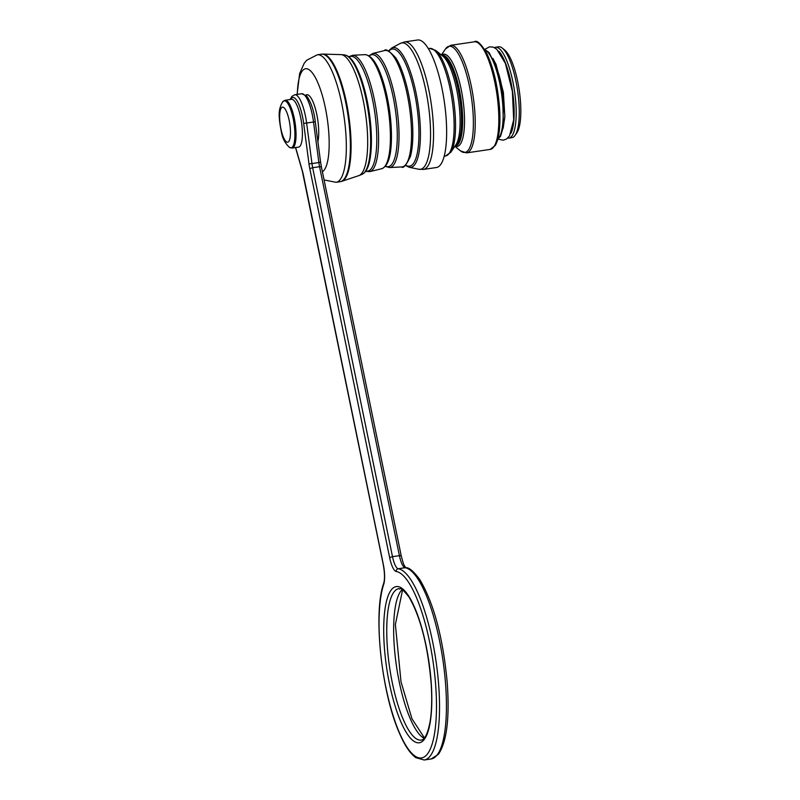 <?xml version="1.0" encoding="UTF-8"?>
<svg xmlns="http://www.w3.org/2000/svg" width="800" height="800" viewBox="0 0 800 800"><rect width="100%" height="100%" fill="white"/><g stroke="black" fill="none" stroke-linecap="round" stroke-linejoin="round"><path stroke-width="1.2" d="M423.32 169.45L436.41 167.52A64.45 17.43 -98.4 0 0 446.41 122.92A64.45 17.43 -98.4 0 0 430.73 52.96A64.45 17.43 -98.4 0 0 417.61 40L404.52 41.93A64.45 17.43 81.6 0 1 417.64 54.89A64.45 17.43 81.6 0 1 433.32 124.85A64.45 17.43 81.6 0 1 423.32 169.45L418.45 169.19A63.88 17.27 -98.4 0 0 430.46 128.43A63.88 17.27 -98.4 0 0 414.78 55.75A63.88 17.27 -98.4 0 0 399.93 43.58L404.52 41.93M298.56 147.12A24.17 6.53 -98.4 0 0 301.5 122.26A24.17 6.53 -98.4 0 0 291.51 99.31L285.15 100.24A24.17 6.53 81.6 0 1 295.14 123.2A24.17 6.53 81.6 0 1 292.2 148.06L298.56 147.12M502.3 48.11L504.75 50.09A43.5 11.76 81.6 0 1 519.21 90.17A43.5 11.76 81.6 0 1 516.93 132.7L515.15 135.31A45.92 12.42 -98.4 0 0 517.56 90.41A45.92 12.42 -98.4 0 0 502.3 48.11A45.92 12.42 -98.4 0 0 498.58 46.79L495.51 47.25A45.92 12.42 81.6 0 1 514.49 90.86A45.92 12.42 81.6 0 1 508.9 138.1L511.97 137.65A45.92 12.42 -98.4 0 0 515.15 135.31M301.66 93.74L294.76 94.75A28.2 7.62 81.6 0 1 306.64 123.13L311.96 163.57L318.87 162.56L313.54 122.11A28.2 7.62 -98.4 0 0 301.66 93.74L306.72 96.04C311.15 102.35 314 110.92 315.27 121.76L320.6 162.2L318.87 162.56A16.11 4.36 81.6 0 0 319.56 166.69L321.37 166.79L401.21 555.75L399.4 555.66L319.56 166.69L312.66 167.71L392.5 556.67L399.4 555.66A16.11 4.36 81.6 0 0 405.12 567.73A2.42 2.32 -80.9 0 1 405.8 567.73C408.85 567.24 413.52 571.18 419.79 579.55C433.85 603.34 442.99 637.63 447.2 682.4C449.75 717.94 446.81 741.92 438.38 754.33L431.07 758.98A96.67 26.14 -98.4 0 0 443.41 663.6A96.67 26.14 -98.4 0 0 405.12 567.73L398.22 568.75A96.67 26.14 81.6 0 1 436.51 664.62A96.67 26.14 81.6 0 1 424.17 760L431.07 758.98M295.63 147.56L302.34 170.74A18.53 5.01 81.6 0 1 303.43 175.2L383.27 564.16A18.53 5.01 81.6 0 1 383.7 584.39A94.25 25.49 -98.4 0 0 400.75 735.71A94.25 25.49 -98.4 0 0 436.38 698.94A94.25 25.49 -98.4 0 0 396.21 571.48A18.53 5.01 81.6 0 1 389.64 557.59L309.79 168.63A18.53 5.01 81.6 0 1 308.99 163.87L303.67 123.43L315.27 121.76M308.99 163.87L311.96 163.57A16.11 4.36 -98.4 0 0 312.66 167.71L309.79 168.63M389.64 557.59L392.5 556.67A16.11 4.36 -98.4 0 0 398.22 568.75A2.42 2.32 99.1 0 0 396.21 571.48M389.43 683.63A78.95 21.35 81.6 0 1 403.45 589.56A78.95 21.35 81.6 0 1 430.42 720.92A78.95 21.35 81.6 0 1 389.43 683.63M300.85 118.43A18.53 5.01 81.6 0 1 301.98 126.12M303.67 123.43A25.78 6.97 -98.4 0 0 290.64 99.43M424.12 738.29A76.53 20.69 81.6 0 1 399.2 681.69A76.53 20.69 81.6 0 1 402.19 589.53M392.29 682.71A76.53 20.69 -98.4 0 0 421.23 740.08C424.79 739.74 427.74 733.65 430.08 721.78C431.78 711.43 432.14 698.76 431.18 683.78C427.95 645.99 420.55 617.07 408.98 597.01C397.89 583.47 401.33 590.61 398.91 588.65A76.53 20.69 -98.4 0 0 392.29 682.71M424.17 760L415.85 757.67C409.99 753.45 404.42 745.04 399.13 732.45C381.33 692.15 372.96 612.55 383.71 583.29A2.42 2.05 18.2 0 0 383.7 584.39M383.71 583.29C384.9 579.12 384.73 572.79 383.21 564.31L383.27 564.16M383.21 564.31L302.32 171.07A2.42 1.05 -16.1 0 1 302.34 170.74M490.18 149.41A54.38 14.7 -98.4 0 0 496.8 93.47A54.38 14.7 -98.4 0 0 474.32 41.82C476.76 39.8 480.84 43.51 486.57 52.95C493.62 67.87 497.98 86.71 499.65 109.47C500.59 126.55 499.14 138.55 495.3 145.47L490.18 149.41L466.59 152.89L460.51 150.89A53.67 14.51 -98.4 0 0 471.38 97.22A53.67 14.51 -98.4 0 0 445.48 48.97L450.72 45.3A54.38 14.7 81.6 0 1 473.2 96.95A54.38 14.7 81.6 0 1 466.59 152.89M349.34 57.66A59.12 15.99 81.6 0 1 369.2 112.28A59.12 15.99 81.6 0 1 365.95 170.31M362 174.35A60.47 16.35 -98.4 0 0 370.3 130.98A60.47 16.35 -98.4 0 0 355.68 67.12A60.47 16.35 -98.4 0 0 344.4 54.93L341.27 54.63A61.26 16.56 -98.4 0 1 352.55 66.96A61.26 16.56 -98.4 0 1 367.35 131.41A61.26 16.56 -98.4 0 1 359.09 175.54L362 174.35C365.8 172.67 368.44 167.74 369.92 159.57C371.53 150.76 371.84 139.84 370.85 126.83C369.38 109.13 366.16 93.03 361.21 78.54L356.09 66.49C352.36 59.29 348.46 55.43 344.4 54.93M377.49 66.94A56.58 15.3 81.6 0 1 382.59 79.68A56.58 15.3 81.6 0 1 391.43 139.63C391.03 157.12 387.69 166.84 381.4 168.79A57.68 15.6 -98.4 0 0 388.26 109.47A57.68 15.6 -98.4 0 0 364.57 54.66L352.74 55.28A58.84 15.91 81.6 0 1 376.41 111.22A58.84 15.91 81.6 0 1 369.89 171.61L365.64 171.33M365.82 171.08A58.02 15.69 -98.4 0 0 376.7 134A58.02 15.69 -98.4 0 0 362.46 68.03A58.02 15.69 -98.4 0 0 349 56.96M384.38 50.61C385.49 48.42 389.3 50.87 395.83 57.96A58.02 15.69 81.6 0 1 398.51 62.71A58.02 15.69 81.6 0 1 410.37 156.6C406.17 165.28 403.22 168.72 401.53 166.94A58.84 15.91 -98.4 0 0 411.36 127.3A58.84 15.91 -98.4 0 0 396.99 62.3A58.84 15.91 -98.4 0 0 384.38 50.61L372.87 53.43A57.68 15.6 81.6 0 1 384.77 65A57.68 15.6 81.6 0 1 398.83 127.91A57.68 15.6 81.6 0 1 389.7 167.56L385.29 166.41M385.49 166.17A56.58 15.3 -98.4 0 0 397.25 132.18A56.58 15.3 -98.4 0 0 383.31 66.08A56.58 15.3 -98.4 0 0 369.25 55.98M388.57 50.87L391.81 47.97A60.54 16.37 81.6 0 1 405.47 59.72A60.54 16.37 81.6 0 1 420.31 127.86A60.54 16.37 81.6 0 1 409.4 167.33L405.47 165.49M405.79 165.22A59.19 16.01 -98.4 0 0 418.92 131.36A59.19 16.01 -98.4 0 0 404.32 60.95A59.19 16.01 -98.4 0 0 388.96 51.04M341.29 181.48L340.15 181.71A64.45 17.43 -98.4 0 0 350.15 137.11A64.45 17.43 -98.4 0 0 334.47 67.15A64.45 17.43 -98.4 0 0 321.35 54.19L322.51 54.08A64.41 17.42 81.6 0 1 335.17 67.07A64.41 17.42 81.6 0 1 350.81 136.21A64.41 17.42 81.6 0 1 341.29 181.48L359.09 175.54M305.82 95.15A26.46 7.16 81.6 0 1 312.19 100.05A26.46 7.16 81.6 0 1 317.9 141.7M497.86 139.05A45.92 12.42 -98.4 0 0 501.44 92.78A45.92 12.42 -98.4 0 0 484.66 49.53M498.57 73.51A39.47 10.67 81.6 0 1 504.25 112.06M455.03 146.04L455.39 145.99A45.92 12.42 -98.4 0 0 460.97 98.75A45.92 12.42 -98.4 0 0 441.99 55.13L441.64 55.19M441.56 55.12A46.63 12.61 81.6 0 1 462.79 98.48A46.63 12.61 81.6 0 1 454.98 146.13M450.74 152.33L455.93 144.73A46.63 12.61 -98.4 0 0 458.37 99.13A46.63 12.61 -98.4 0 0 442.88 56.19L435.71 50.41A53.67 14.51 81.6 0 1 453.55 99.85A53.67 14.51 81.6 0 1 450.74 152.33L445.5 156A54.38 14.7 -98.4 0 0 452.11 100.06A54.38 14.7 -98.4 0 0 429.63 48.41L435.71 50.41M441.78 55.3A45.92 12.42 81.6 0 1 459.81 98.92A45.92 12.42 81.6 0 1 455.13 145.9M340.15 181.71L336.1 182.3A64.45 17.43 -98.4 0 0 346.1 137.71A64.45 17.43 -98.4 0 0 330.42 67.74A64.45 17.43 -98.4 0 0 317.3 54.79L306.71 60.24L304.22 63.25L299.62 73.6L297.12 94.41M322.39 171.77A52.36 14.16 -98.4 0 0 328.82 133.28A52.36 14.16 -98.4 0 0 316.24 79.26A52.36 14.16 -98.4 0 0 297.31 94.38M289.44 147.31A23.77 6.43 -98.4 0 0 294.9 134.11A23.77 6.43 -98.4 0 0 289.03 105.57A23.77 6.43 -98.4 0 0 282.73 101.76C278.44 109.21 277.98 114.63 281.62 133.23C282.76 138.92 285.36 143.61 289.44 147.31L292.2 148.06M286.08 110.71A17.72 4.79 -98.4 0 0 279.96 122.48A17.72 4.79 -98.4 0 0 289.14 140.87A17.72 4.79 -98.4 0 0 286.08 110.71M510.85 133.39A44.31 11.98 -98.4 0 0 512.52 91.15A44.31 11.98 -98.4 0 0 498.73 51.19M402.6 589.79L395.38 624.45L401.01 681.79L411.97 718.81L424.44 737.91M405.96 567.78L405.34 567.14C404.12 564.62 404.19 567.3 401.21 555.75M321.37 166.79L320.6 162.2M294.76 94.75L291.84 96.44L290.14 99.51M295.52 147.57L302.32 171.07M352.74 55.28L348.75 56.77M382.59 79.68C377.16 63.05 371.15 54.71 364.57 54.66M372.87 53.43L368.98 55.81M497.79 139.31L500.56 136.22L503.41 126.75L502.64 92.88L497.27 69.23L489.1 52.56L484.52 49.29M454.84 146.32L460.51 150.89M441.38 54.98L445.48 48.97M409.4 167.33L418.45 169.19M391.81 47.97L399.93 43.58M401.53 166.94L389.7 167.56M391.37 141.39L391.43 139.63M381.4 168.79L369.89 171.61M322.51 54.08L341.27 54.63M321.35 54.19L317.3 54.79M324.07 179.96L336.1 182.3M444.19 156.19L445.5 156M428.33 48.6L429.63 48.41M450.72 45.3L474.32 41.82M285.15 100.24L282.73 101.76M484.79 49.37L489.5 46.83L493.19 47.14L496.67 49.12L505.39 63.41L512.39 91.57L513.69 119.82L509.52 135.88L506.64 138.92L503.34 140.22L498.02 139.16M503.17 128.17L504.85 116.7L503.39 92.4L496.06 64.43L492.88 58.4M495.51 47.25L494.3 47.59M508.9 138.1L507.65 138.12"/></g></svg>
